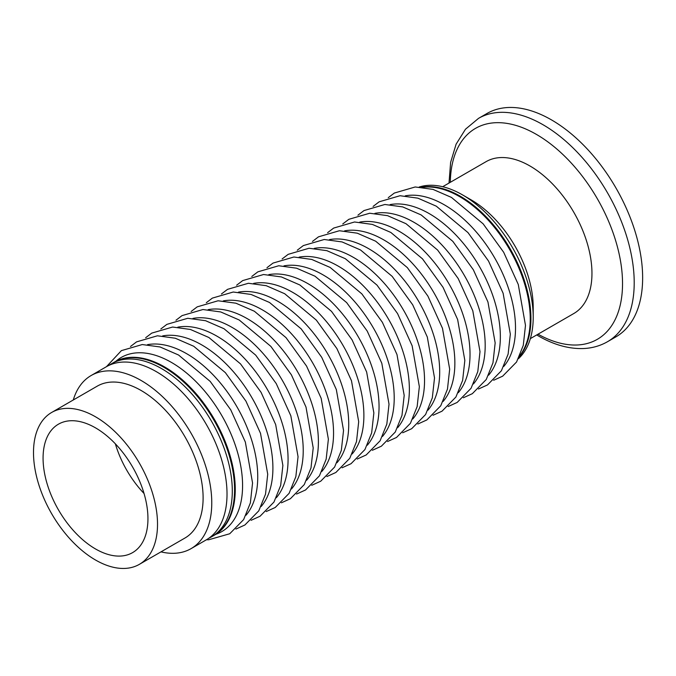 <?xml version="1.0" encoding="UTF-8"?>
<svg xmlns="http://www.w3.org/2000/svg" width="676" height="676" viewBox="0 0 676 676"><rect width="100%" height="100%" fill="white"/><g stroke="black" fill="none" stroke-linecap="round" stroke-linejoin="round"><path stroke-width="1.01" d="M422.77 187.303A99.947 57.705 60 0 1 459.579 196.606A99.947 57.705 60 0 1 521.204 273.848A99.947 57.705 60 0 1 519.903 355.551M460.263 196.217A99.947 57.705 60 0 1 522.413 274.845A99.947 57.705 60 0 1 519.438 356.59A99.947 57.705 60 0 0 522.413 274.845A99.947 57.705 60 0 0 460.263 196.217A99.947 57.705 60 0 0 421.63 187.184A99.947 57.705 60 0 1 460.263 196.217M109.089 365.319A99.947 57.705 60 0 1 111.65 363.68L113.931 362.37A99.947 57.705 60 0 1 163.905 367.313A99.947 57.705 60 0 1 229.189 455.387A99.947 57.705 60 0 1 213.869 535.476L214.554 535.079A99.947 57.705 60 0 0 229.874 454.99A99.947 57.705 60 0 0 164.581 366.924A99.947 57.705 60 0 0 114.616 361.973L113.931 362.37A99.947 57.705 60 0 1 163.905 367.313A99.947 57.705 60 0 1 229.189 455.387A99.947 57.705 60 0 1 213.869 535.476L211.596 536.795A99.947 57.705 60 0 1 208.892 538.189M478.54 118.359L486.973 113.492A128.964 74.453 60 0 1 551.447 119.872A128.964 74.453 60 0 1 635.702 233.516A128.964 74.453 60 0 1 615.929 336.851L607.496 341.718A128.964 74.453 60 0 0 627.269 238.383A128.964 74.453 60 0 0 543.022 124.739A128.964 74.453 60 0 0 478.54 118.359L465.485 129.209L456.097 144.191L450.622 162.392L449.008 183.052M442.67 186.72L486.112 161.64A87.694 50.632 60 0 1 529.95 165.983A87.694 50.632 60 0 1 587.241 243.259A87.694 50.632 60 0 1 573.797 313.529L530.364 338.608M419.238 187.007A99.947 57.705 60 0 1 462.545 194.899L471.206 199.902A87.694 50.632 60 0 1 533.212 307.301L533.212 317.306A99.947 57.705 60 0 1 518.391 358.753M471.206 199.902L462.545 194.899A99.947 57.705 60 0 1 533.212 317.306M73.287 399.981A99.947 57.705 60 0 1 91.133 375.526A99.947 57.705 60 0 1 141.107 380.478A99.947 57.705 60 0 1 206.391 468.553A99.947 57.705 60 0 1 191.071 548.633A99.947 57.705 60 0 1 160.972 551.87M51.663 412.461L97.259 386.14A87.694 50.632 60 0 1 141.107 390.483A87.694 50.632 60 0 1 198.389 467.758A87.694 50.632 60 0 1 184.954 538.028L139.357 564.35A87.694 50.632 60 0 1 95.51 560.007A87.694 50.632 60 0 1 38.219 482.732A87.694 50.632 60 0 1 51.663 412.461A87.694 50.632 60 0 1 95.51 416.805A87.694 50.632 60 0 1 152.801 494.08A87.694 50.632 60 0 1 139.357 564.35M95.51 427.857A74.149 42.808 60 0 1 143.954 493.201A74.149 42.808 60 0 1 132.589 552.622A74.149 42.808 60 0 1 95.51 548.954A74.149 42.808 60 0 1 47.066 483.61A74.149 42.808 60 0 1 58.432 424.19A74.149 42.808 60 0 1 95.51 427.857M144.03 493.48A74.149 42.808 60 0 1 115.376 443.845M111.65 363.68A99.947 57.705 60 0 1 161.623 368.631A99.947 57.705 60 0 1 226.916 456.706A99.947 57.705 60 0 1 211.596 536.795M91.133 375.526L106.386 366.722A99.947 57.705 60 0 1 156.359 371.673A99.947 57.705 60 0 1 221.643 459.748A99.947 57.705 60 0 1 206.324 539.828L191.071 548.633M115.883 361.271A100.547 58.051 60 0 1 171.484 362.446A100.547 58.051 60 0 1 238.594 456.182A100.547 58.051 60 0 1 215.796 534.327M147.486 344.659A100.547 58.051 60 0 1 186.644 353.692A100.547 58.051 60 0 1 249.25 433.029A100.547 58.051 60 0 1 245.988 515.264M162.654 335.904A100.547 58.051 60 0 1 201.811 344.937A100.547 58.051 60 0 1 264.417 424.274A100.547 58.051 60 0 1 261.147 506.51M177.813 327.15A100.547 58.051 60 0 1 216.971 336.183A100.547 58.051 60 0 1 279.577 415.52A100.547 58.051 60 0 1 276.315 497.756M192.981 318.396A100.547 58.051 60 0 1 232.13 327.429A100.547 58.051 60 0 1 294.736 406.766A100.547 58.051 60 0 1 291.474 489.002M208.14 309.642A100.547 58.051 60 0 1 247.298 318.675A100.547 58.051 60 0 1 309.904 398.012A100.547 58.051 60 0 1 306.642 480.247M223.3 300.888A100.547 58.051 60 0 1 262.457 309.921A100.547 58.051 60 0 1 325.063 389.258A100.547 58.051 60 0 1 321.801 471.493M238.467 292.133A100.547 58.051 60 0 1 277.625 301.166A100.547 58.051 60 0 1 340.231 380.495A100.547 58.051 60 0 1 336.969 462.739M253.627 283.379A100.547 58.051 60 0 1 292.784 292.412A100.547 58.051 60 0 1 355.39 371.741A100.547 58.051 60 0 1 352.128 453.985M268.795 274.625A100.547 58.051 60 0 1 307.952 283.658A100.547 58.051 60 0 1 370.558 362.987A100.547 58.051 60 0 1 367.288 445.23M283.954 265.871A100.547 58.051 60 0 1 323.111 274.904A100.547 58.051 60 0 1 385.717 354.232A100.547 58.051 60 0 1 382.455 436.476M299.122 257.117A100.547 58.051 60 0 1 338.279 266.15A100.547 58.051 60 0 1 400.876 345.478A100.547 58.051 60 0 1 397.615 427.722M314.281 248.362A100.547 58.051 60 0 1 353.438 257.395A100.547 58.051 60 0 1 416.044 336.724A100.547 58.051 60 0 1 412.782 418.968M329.449 239.608A100.547 58.051 60 0 1 368.597 248.641A100.547 58.051 60 0 1 431.204 327.97A100.547 58.051 60 0 1 427.942 410.214M344.608 230.854A100.547 58.051 60 0 1 383.765 239.887A100.547 58.051 60 0 1 446.371 319.216A100.547 58.051 60 0 1 443.11 401.459M359.767 222.1A100.547 58.051 60 0 1 398.925 231.133A100.547 58.051 60 0 1 461.531 310.461A100.547 58.051 60 0 1 458.269 392.705M374.935 213.346A100.547 58.051 60 0 1 414.092 222.379A100.547 58.051 60 0 1 476.698 301.707A100.547 58.051 60 0 1 473.437 383.951M390.094 204.591A100.547 58.051 60 0 1 429.252 213.624A100.547 58.051 60 0 1 491.858 292.953A100.547 58.051 60 0 1 488.596 375.197M405.262 195.837A100.547 58.051 60 0 1 444.419 204.87A100.547 58.051 60 0 1 507.017 284.199A100.547 58.051 60 0 1 503.755 366.443M450.309 182.309A121.79 70.312 60 0 1 536.414 134.406A121.79 70.312 60 0 1 622.528 282.652A121.79 70.312 60 0 1 538.003 334.197M206.417 539.778L208.656 539.778L229.73 533.753L243.63 519.591L250.357 502.927L252.554 482.977L245.354 442.07L230.753 409.867L210.202 381.408L178.54 355.001L160.094 346.974L142.264 344.549L121.393 350.633L106.47 366.671M235.899 529.071L244.889 524.998L258.79 510.836L265.516 494.173L267.721 474.222L260.514 433.316L245.92 401.113L225.37 372.653L193.699 346.247L175.261 338.22L157.424 335.795L136.552 341.879L130.493 346.492M251.066 520.317L260.049 516.244L273.949 502.082L280.675 485.419L282.881 465.468L275.673 424.562L261.08 392.359L240.529 363.899L208.867 337.493L190.421 329.465L172.591 327.04L151.72 333.124L145.653 337.738M266.226 511.563L275.216 507.49L289.117 493.328L295.843 476.665L298.048 456.714L290.841 415.808L276.247 383.605L255.697 355.145L224.026 328.739L205.589 320.711L187.751 318.286L166.879 324.37L160.82 328.984M281.393 502.809L290.376 498.736L304.276 484.574L311.002 467.91L313.208 447.96L306 407.053L291.407 374.85L270.856 346.391L239.186 319.985L220.748 311.957L202.918 309.532L182.038 315.616L175.98 320.23M296.553 494.055L305.544 489.982L319.444 475.82L326.17 459.156L328.375 439.206L321.168 398.299L306.566 366.096L286.016 337.637L254.353 311.23L235.916 303.203L218.078 300.778L197.206 306.862L191.139 311.475M311.72 485.3L320.703 481.227L334.603 467.065L341.329 450.402L343.535 430.451L336.327 389.545L321.734 357.342L301.183 328.882L269.513 302.476L251.075 294.449L233.245 292.024L212.365 298.108L206.307 302.721M326.88 476.546L335.871 472.473L349.771 458.311L356.497 441.648L358.694 421.697L351.495 380.791L336.893 348.588L316.343 320.128L284.68 293.722L266.243 285.695L248.405 283.269L227.533 289.353L221.466 293.967M342.039 467.792L351.03 463.719L364.93 449.557L371.656 432.893L373.862 412.943L366.654 372.037L352.061 339.834L331.51 311.374L299.84 284.968L281.402 276.94L263.564 274.515L242.692 280.599L236.634 285.213M357.207 459.038L366.189 454.965L380.098 440.803L386.824 424.139L389.021 404.189L381.813 363.282L367.22 331.079L346.67 302.62L315.008 276.214L296.561 268.186L278.732 265.761L257.86 271.845L251.793 276.459M372.366 450.284L381.357 446.211L395.257 432.048L401.983 415.385L404.189 395.435L396.981 354.528L382.388 322.325L361.837 293.866L330.167 267.459L311.729 259.432L293.891 257.007L273.019 263.091L266.961 267.704M387.534 441.529L396.516 437.457L410.416 423.294L417.143 406.631L419.348 386.68L412.14 345.774L397.547 313.571L376.997 285.111L345.326 258.705L326.888 250.678L309.059 248.253L288.187 254.337L282.12 258.95M402.693 432.775L411.684 428.702L425.584 414.54L432.31 397.877L434.516 377.926L427.308 337.02L412.706 304.817L392.156 276.357L360.494 249.951L342.056 241.923L324.218 239.498L303.347 245.582L297.279 250.196M417.861 424.021L426.843 419.948L440.744 405.786L447.47 389.123L449.675 369.172L442.467 328.266L427.874 296.063L407.324 267.603L375.653 241.197L357.215 233.169L339.386 230.744L318.506 236.828L312.447 241.442M433.02 415.267L442.011 411.194L455.911 397.032L462.637 380.368L464.834 360.418L457.635 319.511L443.033 287.308L422.483 258.849L390.821 232.443L372.383 224.415L354.545 221.99L333.674 228.074L327.606 232.688M448.188 406.513L457.17 402.44L471.071 388.269L477.797 371.614L480.002 351.664L472.794 310.757L458.201 278.554L437.651 250.095L405.98 223.688L387.542 215.661L369.713 213.236L348.833 219.32L342.774 223.933M463.347 397.758L472.33 393.685L486.238 379.515L492.965 362.86L495.162 342.909L487.954 302.003L473.361 269.8L452.81 241.34L421.148 214.934L402.702 206.907L384.872 204.482L364.001 210.566L357.934 215.179M478.507 389.004L487.497 384.931L501.398 370.761L508.124 354.106L510.329 334.155L503.121 293.249L488.528 261.046L467.978 232.586L436.307 206.18L417.869 198.153L400.031 195.727L379.16 201.811L373.101 206.425M493.674 380.25L502.657 376.177L516.557 362.006L523.283 345.351L525.489 325.401L518.281 284.495L503.688 252.292L483.137 223.832L451.467 197.426L433.029 189.398L415.199 186.973L394.328 193.057L388.261 197.671M536.702 334.941L538.18 335.811C553.467 344.667 568.381 348.917 582.932 348.562C591.872 348.25 600.068 345.968 607.496 341.718"/></g></svg>
